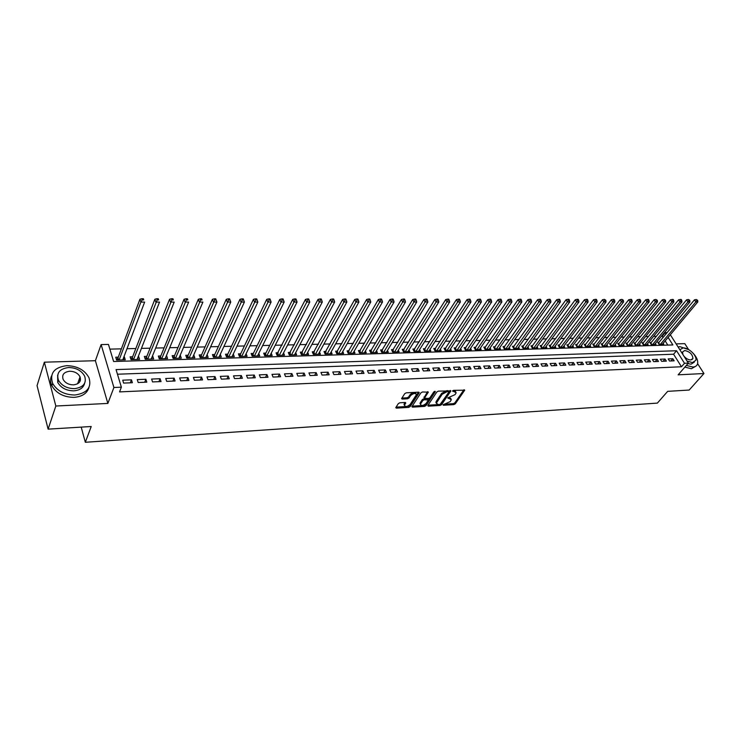 <?xml version="1.0" encoding="UTF-8"?>
<svg xmlns="http://www.w3.org/2000/svg" width="741" height="741" viewBox="0 0 741 741"><rect width="100%" height="100%" fill="white"/><g stroke="black" fill="none" stroke-linecap="round" stroke-linejoin="round"><path stroke-width="1.11" d="M443.044 404.79L443.377 405.262L453.816 404.623L455.307 403.826L464.709 390.201L453.603 390.331L452.547 390.896L456.15 392.702L455.761 393.554L454.993 394.675L447.768 397.88L451.362 399.658L450.222 401.594L443.044 404.79M80.473 380.105L79.38 378.707M399.862 402.78L398.325 403.604L395.768 407.652L396.416 408.134L408.652 407.383L410.171 406.568L419.249 392.656L418.609 392.174L406.272 392.823L404.725 393.656L401.594 398.584L402.252 399.075L407.531 398.778L409.069 397.954L410.579 395.629C413.506 393.128 415.451 392.813 416.423 394.703L410.245 404.345C407.337 406.818 405.401 407.124 404.447 405.253L405.781 402.956L405.132 402.474L399.862 402.78M48.109 429.141L37.05 385.635L44.349 362.182L55.834 406.022L48.109 429.141L91.217 426.51L85.335 442.275L657.369 403.104L667.669 391.35L689.176 390.044L703.95 373.529L678.135 374.826L688.361 363.118L684.499 363.285L681.479 366.758L119.551 391.896L121.376 387.182L113.91 387.497L101.119 344.584L108.445 344.426L113.614 361.506L672.884 344.945L668.113 337.405M55.834 406.022L107.862 403.419L113.91 387.497M427.789 405.503L428.298 406.179L440.089 405.457L441.58 404.66L450.889 390.942L438.403 391.128L436.875 391.943L427.789 405.503M424.51 406.411L412.505 407.142L411.866 406.689L420.953 392.795L422.49 391.97L428.317 392.165L424.417 398.204L428.446 398.473L429.975 397.658L433.828 391.887L435.328 391.637L426.019 405.605L424.51 406.411L424.056 405.438L412.172 406.161M703.95 373.529L697.605 363.636M688.556 349.511L684.795 343.639L676.135 343.889M123.849 356.995L124.405 356.986L123.312 359.867M118.273 357.153L115.735 357.218L116.596 360.061L125.275 359.802L124.405 356.986M138.215 356.606L137.567 359.45M132.639 356.754L130.138 356.829L131.027 359.644L139.577 359.394L138.687 356.588M152.368 356.208L151.627 359.042M146.811 356.365L144.347 356.43L145.245 359.228L153.674 358.987L152.766 356.199M166.336 355.828L165.484 358.644M160.778 355.976L158.352 356.05L159.259 358.82L167.577 358.579L166.66 355.819M180.1 355.448L179.155 358.246M174.552 355.597L172.153 355.671L173.088 358.422L181.286 358.181L180.35 355.439M193.679 355.078L192.632 357.857M188.14 355.226L185.778 355.291L186.723 358.023L194.809 357.792L193.855 355.069M207.072 354.707L205.933 357.468M201.533 354.856L199.209 354.92L200.163 357.634L208.147 357.412L207.174 354.707M220.281 354.346L219.049 357.088M214.751 354.494L212.454 354.559L213.427 357.255L221.3 357.023L220.318 354.337M227.793 354.133L225.523 354.198L226.505 356.875L234.276 356.653L233.295 354.022M240.649 353.781L238.417 353.846L239.417 356.504L247.077 356.282L246.105 353.744M253.339 353.429L251.134 353.494L252.153 356.134L259.711 355.912L258.757 353.457M265.862 353.087L263.685 353.151L264.713 355.773L272.169 355.55L271.234 353.179M278.218 352.744L276.069 352.809L277.106 355.411L284.47 355.198L283.544 352.901M290.416 352.41L288.295 352.466L289.342 355.059L296.613 354.846L295.696 352.623M302.458 352.077L300.355 352.142L301.42 354.707L308.589 354.504L307.691 352.345M314.332 351.753L312.267 351.808L313.341 354.365L320.418 354.161L319.528 352.068M326.068 351.429L324.021 351.484L325.104 354.022L332.098 353.818L331.218 351.799M337.646 351.114L335.627 351.169L336.72 353.689L343.62 353.485L342.759 351.521M349.076 350.799L347.084 350.854L348.187 353.355L355.004 353.161L354.152 351.243M360.367 350.484L358.403 350.539L359.515 353.022L366.239 352.827L365.406 350.975M371.519 350.178L369.574 350.234L370.695 352.707L377.336 352.512L376.511 350.706M382.523 349.872L380.605 349.928L381.735 352.383L388.293 352.197L387.478 350.437M393.397 349.576L391.507 349.632L392.647 352.068L399.121 351.882L398.315 350.169M404.132 349.28L402.27 349.335L403.41 351.753L409.81 351.567L409.023 349.909M414.747 348.983L412.894 349.039L414.052 351.447L420.369 351.262L419.591 349.641M425.223 348.696L423.398 348.752L424.565 351.141L430.808 350.965L430.03 349.382M435.578 348.418L433.772 348.465L434.948 350.845L441.117 350.66L440.349 349.122M445.804 348.131L444.026 348.177L445.202 350.549L451.297 350.373L450.547 348.872M455.91 347.853L454.15 347.9L455.335 350.252L461.365 350.076L460.615 348.613M465.904 347.575L464.162 347.631L465.357 349.965L471.304 349.789L470.572 348.363M475.768 347.307L474.055 347.353L475.25 349.678L481.131 349.502L480.409 348.113M485.522 347.038L483.827 347.084L485.031 349.391L490.848 349.224L490.125 347.862M495.164 346.769L493.487 346.816L494.701 349.113L500.444 348.946L499.74 347.612M504.695 346.51L503.037 346.556L504.25 348.835L509.928 348.668L509.234 347.372M514.115 346.251L512.476 346.297L513.698 348.566L519.311 348.4L518.617 347.131M523.424 345.991L521.803 346.038L523.035 348.289L528.583 348.131L527.898 346.89M532.631 345.741L531.028 345.788L532.26 348.029L537.753 347.862L537.077 346.649M541.736 345.491L540.152 345.538L541.384 347.761L546.812 347.603L546.145 346.418M550.739 345.241L549.164 345.287L550.406 347.501L555.778 347.344L555.12 346.177M559.631 345L558.084 345.037L559.325 347.242L564.633 347.084L563.984 345.945M568.43 344.76L566.902 344.797L568.152 346.983L573.395 346.834L572.756 345.714M577.137 344.519L575.618 344.556L576.878 346.732L582.065 346.584L581.426 345.491M585.742 344.278L584.241 344.324L585.501 346.482L590.633 346.334L590.003 345.26M594.254 344.046L592.772 344.083L594.032 346.242L599.108 346.093L598.487 345.037M602.674 343.815L601.21 343.852L602.479 345.991L607.5 345.843L606.879 344.815M611.01 343.583L609.556 343.62L610.825 345.751L615.79 345.612L615.187 344.593M619.244 343.361L617.809 343.398L619.087 345.51L623.996 345.371L623.394 344.38M627.395 343.129L625.978 343.176L627.257 345.278L632.11 345.139L631.517 344.167M635.463 342.907L634.055 342.953L635.333 345.037L640.141 344.898L639.557 343.944M643.438 342.694L642.049 342.731L643.336 344.806L648.088 344.676L647.514 343.731M651.339 342.472L649.959 342.509L651.246 344.584L655.952 344.445L655.377 343.528M669.493 361.006L674.162 360.821L672.847 358.727L668.178 358.913L669.493 361.006M661.639 361.321L666.363 361.136L665.048 359.033L660.324 359.218L661.639 361.321M653.701 361.645L658.471 361.451L657.165 359.339L652.395 359.524L653.701 361.645M645.68 361.969L650.505 361.775L649.199 359.644L644.374 359.839L645.68 361.969M637.575 362.303L642.447 362.099L641.15 359.959L636.278 360.154L637.575 362.303M629.378 362.627L634.305 362.432L633.009 360.283L628.081 360.469L629.378 362.627M621.097 362.97L626.08 362.766L624.783 360.598L619.8 360.793L621.097 362.97M612.714 363.303L617.753 363.099L616.456 360.923L611.427 361.117L612.714 363.303M604.248 363.646L609.343 363.442L608.055 361.256L602.961 361.451L604.248 363.646M595.681 363.998L600.831 363.785L599.543 361.58L594.402 361.784L595.681 363.998M587.02 364.34L592.235 364.137L590.947 361.923L585.742 362.127L587.02 364.34M578.267 364.702L583.538 364.489L582.259 362.256L576.989 362.46L578.267 364.702M569.412 365.054L574.738 364.841L573.46 362.599L568.143 362.812L569.412 365.054M560.455 365.415L565.837 365.202L564.568 362.951L559.186 363.155L560.455 365.415M551.397 365.785L556.843 365.563L555.574 363.303L550.128 363.516L551.397 365.785M542.227 366.156L547.738 365.934L546.478 363.655L540.976 363.868L542.227 366.156M532.955 366.536L538.531 366.304L537.281 364.016L531.705 364.229L532.955 366.536M523.581 366.915L529.222 366.684L527.972 364.377L522.331 364.6L523.581 366.915M514.097 367.295L519.802 367.064L518.552 364.739L512.855 364.97L514.097 367.295M504.491 367.684L510.262 367.453L509.03 365.118L503.259 365.341L504.491 367.684M494.775 368.073L500.62 367.842L499.388 365.489L493.552 365.721L494.775 368.073M484.947 368.472L490.857 368.231L489.634 365.869L483.725 366.1L484.947 368.472M475 368.879L480.983 368.638L479.76 366.258L473.786 366.489L475 368.879M464.931 369.287L470.989 369.037L469.775 366.647L463.718 366.878L464.931 369.287M454.742 369.694L460.874 369.444L459.661 367.036L453.538 367.277L454.742 369.694M444.424 370.111L450.63 369.861L449.426 367.443L443.229 367.684L444.424 370.111M433.985 370.537L440.265 370.278L439.07 367.842L432.8 368.092L433.985 370.537M423.417 370.963L429.771 370.704L428.585 368.249L422.231 368.499L423.417 370.963M412.709 371.398L419.147 371.139L417.97 368.666L411.533 368.916L412.709 371.398M401.872 371.834L408.393 371.574L407.226 369.083L400.705 369.342L401.872 371.834M390.896 372.278L397.5 372.01L396.342 369.509L389.747 369.768L390.896 372.278M379.79 372.732L386.469 372.454L385.32 369.935L378.642 370.204L379.79 372.732M368.536 373.186L375.298 372.908L374.159 370.37L367.397 370.639L368.536 373.186M357.134 373.649L363.988 373.371L362.858 370.815L356.004 371.084L357.134 373.649M345.584 374.112L352.531 373.835L351.41 371.26L344.463 371.528L345.584 374.112M333.885 374.585L340.925 374.298L339.813 371.713L332.783 371.991L333.885 374.585M322.039 375.066L329.171 374.779L328.059 372.177L320.936 372.454L322.039 375.066M310.034 375.548L317.25 375.261L316.157 372.64L308.941 372.918L310.034 375.548M297.863 376.039L305.181 375.743L304.097 373.103L296.789 373.39L297.863 376.039M285.535 376.539L292.954 376.243L291.88 373.584L284.47 373.872L285.535 376.539M273.04 377.049L280.561 376.743L279.496 374.066L271.984 374.362L273.04 377.049M260.378 377.558L267.992 377.252L266.945 374.557L259.341 374.853L260.378 377.558M247.54 378.077L255.265 377.771L254.228 375.048L246.512 375.354L247.54 378.077M234.526 378.605L242.353 378.29L241.334 375.557L233.517 375.863L234.526 378.605M221.337 379.142L229.275 378.818L228.265 376.067L220.336 376.372L221.337 379.142M207.952 379.679L216.001 379.355L215.01 376.576L206.971 376.891L207.952 379.679M194.392 380.226L202.552 379.901L201.571 377.104L193.42 377.419L194.392 380.226M180.637 380.781L188.909 380.448L187.945 377.632L179.683 377.956L180.637 380.781M166.679 381.346L175.08 381.013L174.126 378.179L165.743 378.503L166.679 381.346M152.535 381.921L161.047 381.578L160.112 378.725L151.609 379.049L152.535 381.921M138.178 382.504L146.811 382.152L145.903 379.272L137.27 379.614L138.178 382.504M681.479 366.758L673.578 354.226L117.458 374.214M131.481 379.837L122.719 380.179L123.608 383.097L132.37 382.736L131.481 379.837L130.305 382.819M663.065 337.553L662.195 336.164L661.481 336.182M656.433 336.294L653.581 336.368M648.532 336.479L645.606 336.553M640.53 336.673L637.538 336.738M632.453 336.859L629.378 336.933M624.283 337.053L621.134 337.127M616.03 337.248L612.798 337.322M607.685 337.442L604.378 337.516M599.237 337.637L595.857 337.72M590.707 337.84L587.243 337.924M582.083 338.044L578.526 338.128M573.358 338.248L569.718 338.331M564.54 338.452L560.817 338.544M555.611 338.665L551.804 338.757M546.589 338.878L542.69 338.97M537.466 339.091L533.474 339.183M528.231 339.304L524.146 339.406M518.895 339.526L514.708 339.628M509.447 339.749L505.167 339.85M499.897 339.971L495.507 340.073M490.227 340.202L485.735 340.304M480.437 340.425L475.852 340.536M470.535 340.656L465.839 340.767M460.522 340.897L455.715 341.008M450.38 341.138L445.461 341.249M440.117 341.379L435.087 341.49M429.724 341.62L424.584 341.74M419.211 341.87L413.95 341.99M408.56 342.12L403.178 342.24M397.787 342.37L392.276 342.499M386.867 342.62L381.235 342.759M375.817 342.879L370.055 343.018M364.628 343.148L358.737 343.287M353.29 343.416L347.27 343.555M341.814 343.685L335.654 343.824M330.19 343.954L323.882 344.102M318.408 344.232L311.961 344.38M306.478 344.509L299.883 344.667M294.39 344.797L287.647 344.954M282.136 345.084L275.235 345.241M269.724 345.371L262.666 345.538M257.146 345.667L249.93 345.843M244.391 345.973L237.009 346.14M231.47 346.269L223.921 346.445M218.363 346.575L210.648 346.76M205.081 346.89L197.189 347.075M191.623 347.205L183.536 347.399M177.96 347.529L169.698 347.724M164.113 347.853L155.666 348.048M150.071 348.187L141.42 348.381M135.825 348.52L126.98 348.724M121.376 348.854L109.872 349.122M667.817 345.093L665.186 340.906M659.147 342.259L657.786 342.296L659.073 344.352L663.732 344.222L663.167 343.315M81.204 427.122L85.335 442.275M107.862 403.419L95.394 360.71L44.349 362.182M95.394 360.71L101.119 344.584M662.195 336.164L665.103 332.653L667.178 332.616M684.499 363.285L676.552 350.734L116.059 369.592L121.376 387.182M670.327 334.756L688.361 363.118M665.983 334.043L665.103 332.653M673.578 354.226L676.552 350.734M672.847 358.727L670.938 360.95M665.048 359.033L663.149 361.265M657.165 359.339L655.276 361.58M649.199 359.644L647.31 361.904M641.15 359.959L639.261 362.229M633.009 360.283L631.128 362.562M624.783 360.598L622.912 362.895M616.456 360.923L614.595 363.229M608.055 361.256L606.194 363.572M599.543 361.58L597.7 363.914M590.947 361.923L589.104 364.257M582.259 362.256L580.416 364.609M573.46 362.599L571.635 364.97M564.568 362.951L562.752 365.322M555.574 363.303L553.768 365.693M546.478 363.655L544.681 366.054M537.281 364.016L535.484 366.434M527.972 364.377L526.184 366.804M518.552 364.739L516.783 367.184M509.03 365.118L507.261 367.573M499.388 365.489L497.637 367.962M489.634 365.869L487.893 368.351M479.76 366.258L478.028 368.749M469.775 366.647L468.053 369.157M459.661 367.036L457.957 369.564M449.426 367.443L447.731 369.981M439.07 367.842L437.385 370.398M428.585 368.249L426.918 370.824M417.97 368.666L416.312 371.25M407.226 369.083L405.577 371.686M396.342 369.509L394.712 372.121M385.32 369.935L383.708 372.566M374.159 370.37L372.566 373.019M362.858 370.815L361.275 373.473M351.41 371.26L349.845 373.936M339.813 371.713L338.267 374.409M328.059 372.177L326.531 374.881M316.157 372.64L314.647 375.363M304.097 373.103L302.615 375.854M291.88 373.584L290.407 376.345M279.496 374.066L278.051 376.845M266.945 374.557L265.519 377.354M254.228 375.048L252.82 377.864M241.334 375.557L239.954 378.382M228.265 376.067L226.903 378.91M215.01 376.576L213.677 379.448M201.571 377.104L200.265 379.994M187.945 377.632L186.667 380.541M174.126 378.179L172.875 381.096M160.112 378.725L158.88 381.661M145.903 379.272L144.699 382.236M58.131 379.475L57.789 382.282M450.917 398.565L448.99 397.324L449.463 398.288M455.687 391.6L453.77 390.35L454.252 391.313M445.6 404.132L453.353 403.66L454.835 402.872L463.912 389.785M440.154 404.373L450.102 390.516M427.992 405.197L438.107 404.586M439.7 404.493L440.747 403.928L448.805 392.119L448.462 391.619L447.008 391.702L442.155 394.295L436.319 403.178L438.255 404.577L439.7 404.493M448.759 391.674L447.99 390.655L448.462 391.619M436.301 403.326L436.208 401.427L441.682 393.323L446.536 390.729L447.99 390.655M427.557 391.702L424.13 397.611M434.365 391.461L425.566 404.632L426.019 405.605M420.731 403.678L420.453 404.308C421.397 406.105 423.306 405.79 426.168 403.363L428.363 399.983L424.334 399.723L422.815 400.538L420.731 403.678L420.267 402.706L420.443 404.336M428.187 399.603L427.279 398.556L427.742 399.529M420.267 402.706L422.351 399.556L423.871 398.751L427.279 398.556M424.056 405.438L425.566 404.632M404.438 405.308L403.993 404.271L405.031 402.483M415.97 393.647C414.923 391.832 412.969 392.165 410.116 394.638L410.579 395.629M401.881 398.074L407.078 397.787L408.615 396.963L410.116 394.638M406.309 406.513L409.717 405.586L418.489 392.174M396.055 407.133L406.031 406.531M662.38 344.259L697.818 301.911L695.855 301.911L694.474 299.827L658.323 343.148M696.846 300.309L697.633 300.309L696.299 299.475L696.846 300.309L695.855 301.911L660.435 344.315M697.633 300.309L697.818 301.911M694.474 299.827L696.299 299.475M686.351 365.424L692.9 367.036C695.354 366.878 696.892 365.85 697.531 363.942C698.254 360.784 696.79 357.208 693.131 353.235M688.871 349.706L679.942 346.686L678.098 346.973M684.86 367.119L691.409 368.722L695.818 366.202M694.345 362.117L691.066 364.155L687.907 363.636M687.064 361.089L692.437 362.59L695.78 360.358C697.457 355.986 688.713 347.464 683.082 347.937L679.849 349.733M683.962 356.199C686.083 358.616 688.343 359.876 690.76 359.969L692.928 358.514C692.548 354.291 689.815 351.623 684.74 350.521L682.535 352.003L682.933 354.578M74.906 395.009C87.123 393.23 91.819 387.487 89.013 377.79C84.761 370.018 77.37 365.98 66.847 365.656C54.213 367.295 49.471 373.214 52.639 383.403C57.159 390.998 64.587 394.86 74.906 395.009M51.509 376.002C50.138 379.105 50.258 382.365 51.861 385.783C56.372 393.369 63.782 397.232 74.091 397.361C82.27 396.648 87.234 393.314 88.985 387.367M84.594 383.366C83.446 387.821 79.833 390.312 73.767 390.84C66.31 390.72 60.966 387.913 57.742 382.43L57.631 375.168M74.517 388.664C83.362 387.404 86.753 383.254 84.687 376.224C81.593 370.639 76.258 367.74 68.691 367.517C59.623 368.703 56.214 372.945 58.456 380.235C61.698 385.728 67.051 388.534 74.517 388.664M69.719 371.241C63.902 372.01 61.707 374.733 63.133 379.401C65.199 382.949 68.644 384.774 73.47 384.866C79.194 384.06 81.39 381.383 80.037 376.817C78.027 373.232 74.582 371.371 69.719 371.241M80.019 381.393L79.046 379.67M42.265 406.124L43.756 412.015M654.581 344.482L689.936 301.911L687.944 301.911L686.574 299.818L650.496 343.379M688.945 300.3L689.741 300.3L688.398 299.466L688.945 300.3L687.944 301.911L652.617 344.537M689.741 300.3L689.936 301.911M686.574 299.818L688.398 299.466M646.708 344.713L681.961 301.911L679.951 301.911L678.58 299.809L642.595 343.611M680.96 300.29L681.757 300.29L681.211 299.457L680.405 299.447L680.96 300.29L679.951 301.911L644.726 344.769M681.757 300.29L681.961 301.911M678.58 299.809L680.405 299.447M638.742 344.945L673.902 301.911L671.874 301.911L670.503 299.799L634.602 343.843M672.884 300.29L673.689 300.29L673.143 299.438L672.328 299.438L672.884 300.29L671.874 301.911L636.741 345M673.689 300.29L673.902 301.911M670.503 299.799L672.328 299.438M630.702 345.176L665.751 301.92L663.695 301.92L662.334 299.79L626.525 344.083M664.714 300.281L665.529 300.281L664.168 299.429L664.714 300.281L663.695 301.92L628.674 345.232M665.529 300.281L665.751 301.92M662.334 299.79L664.168 299.429M622.57 345.408L657.508 301.92L655.433 301.92L654.071 299.781L618.365 344.324M656.452 300.272L657.286 300.272L655.905 299.42L656.452 300.272L655.433 301.92L620.523 345.473M657.286 300.272L657.508 301.92M654.071 299.781L655.905 299.42M614.345 345.649L649.172 301.92L647.078 301.92L645.717 299.772L610.112 344.565M648.106 300.262L648.94 300.272L648.394 299.41L647.56 299.41L648.106 300.262L647.078 301.92L612.279 345.714M648.94 300.272L649.172 301.92M645.717 299.772L647.56 299.41M606.036 345.89L640.752 301.93L638.631 301.93L637.269 299.762L601.775 344.806M639.659 300.262L640.502 300.262L639.965 299.401L639.113 299.392L639.659 300.262L638.631 301.93L603.943 345.954M640.502 300.262L640.752 301.93M637.269 299.762L639.113 299.392M597.635 346.13L632.221 301.93L630.082 301.93L628.72 299.753L593.346 345.056M631.119 300.253L631.971 300.253L631.434 299.383L630.572 299.383L631.119 300.253L630.082 301.93L595.523 346.195M631.971 300.253L632.221 301.93M628.72 299.753L630.572 299.383M589.141 346.38L623.607 301.93L621.43 301.93L620.078 299.744L584.816 345.306M622.477 300.244L623.348 300.244L621.931 299.373L622.477 300.244L621.43 301.93L587.002 346.445M623.348 300.244L623.607 301.93M620.078 299.744L621.931 299.373M580.555 346.631L614.882 301.939L612.687 301.939L611.344 299.735L576.202 345.556M613.733 300.244L614.613 300.244L614.076 299.364L613.196 299.364L613.733 300.244L612.687 301.939L578.388 346.686M614.613 300.244L614.882 301.939M611.344 299.735L613.196 299.364M571.867 346.881L606.064 301.939L603.841 301.939L602.498 299.725L567.486 345.815M604.897 300.235L605.786 300.235L604.36 299.345L604.897 300.235L603.841 301.939L569.681 346.945M605.786 300.235L606.064 301.939M602.498 299.725L604.36 299.345M563.095 347.131L597.144 301.939L594.893 301.939L593.56 299.716L558.668 346.075M595.959 300.225L596.857 300.225L596.32 299.336L595.421 299.336L595.959 300.225L594.893 301.939L560.881 347.196M596.857 300.225L597.144 301.939M593.56 299.716L595.421 299.336M554.212 347.39L588.113 301.939L585.844 301.948L584.51 299.707L549.757 346.343M586.909 300.216L587.817 300.216L587.28 299.327L586.372 299.327L586.909 300.216L585.844 301.948L551.98 347.455M587.817 300.216L588.113 301.939M584.51 299.707L586.372 299.327M545.237 347.649L578.98 301.948L576.683 301.948L575.349 299.697L540.745 346.603M577.758 300.216L578.675 300.216L578.137 299.318L577.22 299.308L577.758 300.216L576.683 301.948L542.977 347.714M578.675 300.216L578.98 301.948M575.349 299.697L577.22 299.308M536.151 347.909L569.746 301.948L567.411 301.948L566.087 299.688L531.63 346.881M568.495 300.207L569.421 300.207L568.893 299.299L567.958 299.299L568.495 300.207L567.411 301.948L533.863 347.983M569.421 300.207L569.746 301.948M566.087 299.688L567.958 299.299M526.971 348.177L560.391 301.957L558.038 301.957L556.713 299.679L522.414 347.149M559.122 300.198L560.066 300.198L559.529 299.29L558.594 299.29L559.122 300.198L558.038 301.957L524.656 348.242M560.066 300.198L560.391 301.957M556.713 299.679L558.594 299.29M517.681 348.446L550.924 301.957L548.544 301.957L547.228 299.67L513.087 347.427M549.637 300.188L550.591 300.188L550.063 299.271L549.109 299.271L549.637 300.188L548.544 301.957L515.338 348.511M550.591 300.188L550.924 301.957M547.228 299.67L549.109 299.271M508.28 348.724L541.356 301.957L538.939 301.957L537.633 299.66L503.648 347.705M540.032 300.179L541.004 300.188L540.476 299.262L539.513 299.262L540.032 300.179L538.939 301.957L505.908 348.789M541.004 300.188L541.356 301.957M537.633 299.66L539.513 299.262M498.767 348.992L531.658 301.967L529.222 301.967L527.916 299.642L494.108 347.992M530.324 300.179L531.297 300.179L530.769 299.253L529.796 299.253L530.324 300.179L529.222 301.967L496.377 349.067M531.297 300.179L531.658 301.967M527.916 299.642L529.796 299.253M489.153 349.27L521.849 301.967L519.376 301.967L518.079 299.633L484.447 348.279M520.488 300.17L521.479 300.17L520.951 299.234L519.969 299.234L520.488 300.17L519.376 301.967L486.726 349.344M521.479 300.17L521.849 301.967M518.079 299.633L519.969 299.234M479.418 349.557L511.92 301.967L509.419 301.967L508.122 299.623L474.675 348.566M510.53 300.161L511.531 300.161L511.012 299.225L510.012 299.225L510.53 300.161L509.419 301.967L476.972 349.622M511.531 300.161L511.92 301.967M508.122 299.623L510.012 299.225M469.572 349.845L501.861 301.976L499.332 301.976L498.045 299.614L464.792 348.863M500.453 300.151L501.462 300.151L500.953 299.207L499.934 299.207L500.453 300.151L499.332 301.976L467.089 349.909M501.462 300.151L501.861 301.976M498.045 299.614L499.934 299.207M459.605 350.132L491.691 301.976L489.125 301.976L487.837 299.605L454.789 349.168M490.255 300.142L491.274 300.142L490.764 299.197L489.736 299.197L490.255 300.142L489.125 301.976L457.095 350.197M491.274 300.142L491.691 301.976M487.837 299.605L489.736 299.197M449.528 350.419L481.381 301.976L478.788 301.976L477.51 299.586L444.665 349.465M479.918 300.133L480.955 300.142L480.446 299.179L479.408 299.179L479.918 300.133L478.788 301.976L446.98 350.493M480.955 300.142L481.381 301.976M477.51 299.586L479.408 299.179M439.32 350.715L470.943 301.985L468.321 301.985L467.052 299.577L434.421 349.771M469.461 300.133L470.507 300.133L470.007 299.169L468.951 299.169L469.461 300.133L468.321 301.985L436.745 350.789M470.507 300.133L470.943 301.985M467.052 299.577L468.951 299.169M428.993 351.012L460.383 301.985L457.716 301.985L456.456 299.568L424.047 350.085M458.864 300.124L459.929 300.124L459.429 299.151L458.364 299.151L458.864 300.124L426.39 351.086M459.929 300.124L460.383 301.985M456.456 299.568L458.364 299.151M418.535 351.317L449.676 301.995L446.98 301.995L445.73 299.559L413.552 350.4M448.138 300.114L449.222 300.114L448.713 299.142L447.638 299.142L448.138 300.114L415.905 351.391M449.222 300.114L449.676 301.995M445.73 299.559L447.638 299.142M407.948 351.623L438.839 301.995L436.106 301.995L434.865 299.54L402.928 350.725M437.273 300.105L438.366 300.105L437.866 299.123L436.773 299.123L437.273 300.105L405.281 351.697M438.366 300.105L438.839 301.995M434.865 299.54L436.773 299.123M397.232 351.938L427.863 301.995L425.093 301.995L423.861 299.531L392.165 351.049M426.27 300.096L427.372 300.096L426.881 299.114L425.769 299.105L426.27 300.096L394.536 352.012M427.372 300.096L427.863 301.995M423.861 299.531L425.769 299.105M386.385 352.244L416.748 302.004L413.941 302.004L412.718 299.521L381.272 351.373M415.117 300.086L416.238 300.086L415.747 299.095L414.627 299.095L415.117 300.086L383.653 352.327M416.238 300.086L416.748 302.004M412.718 299.521L414.627 299.095M375.409 352.568L405.475 302.004L402.641 302.004L401.418 299.503L370.241 351.706M403.826 300.077L404.957 300.077L404.475 299.077L403.336 299.077L403.826 300.077L372.64 352.642M404.957 300.077L405.475 302.004M401.418 299.503L403.336 299.077M364.285 352.892L394.064 302.013L391.192 302.013L389.979 299.494L359.079 352.049M392.378 300.068L393.527 300.068L393.045 299.068L391.896 299.068L392.378 300.068L361.478 352.966M393.527 300.068L394.064 302.013M389.979 299.494L391.896 299.068M353.022 353.216L382.504 302.013L379.587 302.013L378.382 299.484L347.77 352.392M380.781 300.059L381.948 300.059L381.467 299.049L380.3 299.049L380.781 300.059L350.178 353.3M381.948 300.059L382.504 302.013M378.382 299.484L380.3 299.049M341.61 353.54L370.778 302.013L367.832 302.022L366.638 299.466L336.312 352.744M369.037 300.049L370.213 300.049L369.74 299.031L368.555 299.031L369.037 300.049L338.739 353.624M370.213 300.049L370.778 302.013M366.638 299.466L368.555 299.031M330.06 353.874L358.903 302.022L355.912 302.022L354.735 299.457L324.706 353.096M357.125 300.04L358.329 300.04L357.857 299.021L356.653 299.012L357.125 300.04L327.151 353.966M358.329 300.04L358.903 302.022M354.735 299.457L356.653 299.012M318.361 354.217L346.871 302.022L343.833 302.022L342.666 299.438L312.961 353.457M345.056 300.031L346.269 300.031L345.806 299.003L344.593 299.003L345.056 300.031L315.407 354.3M346.269 300.031L346.871 302.022M342.666 299.438L344.593 299.003M306.505 354.559L334.673 302.032L331.598 302.032L330.44 299.429L301.05 353.818M332.829 300.022L334.061 300.022L333.589 298.984L332.366 298.984L332.829 300.022L303.523 354.643M334.061 300.022L334.673 302.032M330.44 299.429L332.366 298.984M294.501 354.911L322.307 302.032L319.186 302.032L318.046 299.41L288.99 354.189M320.427 300.012L321.677 300.012L321.214 298.966L319.964 298.966L320.427 300.012L291.472 354.995M321.677 300.012L322.307 302.032M318.046 299.41L319.964 298.966M282.33 355.263L309.766 302.041L306.607 302.041L305.477 299.401L276.773 354.559M307.858 300.003L309.117 300.003L308.664 298.947L307.404 298.947L307.858 300.003L279.264 355.347M309.117 300.003L309.766 302.041M305.477 299.401L307.404 298.947M270.002 355.615L297.058 302.041L293.853 302.041L292.732 299.383L265.51 353.79L264.389 354.948M295.103 299.994L296.391 299.994L295.937 298.938L294.659 298.929L295.103 299.994L266.89 355.708M296.391 299.994L297.058 302.041M292.732 299.383L294.659 298.929M257.507 355.976L284.173 302.05L280.922 302.05L279.811 299.373L252.996 354.142L251.838 355.337M282.182 299.985L283.479 299.985L283.043 298.919L281.737 298.91L282.182 299.985L254.358 356.069M283.479 299.985L284.173 302.05M279.811 299.373L281.737 298.91M244.845 356.347L271.104 302.05L267.807 302.05L266.714 299.355L240.316 354.494L239.121 355.726M269.076 299.975L270.391 299.975L269.956 298.901L268.64 298.901L269.076 299.975L241.659 356.44M270.391 299.975L271.104 302.05M266.714 299.355L268.64 298.901M232.016 356.717L257.849 302.059L254.506 302.059L253.422 299.345L227.459 354.856L226.237 356.125M255.784 299.966L257.118 299.966L256.692 298.882L255.349 298.882L255.784 299.966L228.784 356.81M257.118 299.966L257.849 302.059M253.422 299.345L255.349 298.882M219.012 357.097L244.4 302.059L241.01 302.059L239.945 299.327L214.427 355.217L213.167 356.532M242.298 299.957L243.659 299.957L243.233 298.864L241.872 298.864L242.298 299.957L215.733 357.19M243.659 299.957L244.4 302.059M239.945 299.327L241.872 298.864M205.822 357.477L230.766 302.059L227.33 302.069L226.274 299.318L201.219 355.587L199.922 356.949M228.626 299.938L229.997 299.948L229.58 298.845L228.2 298.845L228.626 299.938L202.497 357.57M229.997 299.948L230.766 302.059M226.274 299.318L228.2 298.845M192.456 357.866L216.928 302.069L213.445 302.069L212.408 299.299L187.825 355.958L186.491 357.375M214.751 299.929L216.14 299.929L215.733 298.827L214.334 298.827L214.751 299.929L189.085 357.959M216.14 299.929L216.928 302.069M212.408 299.299L214.334 298.827M178.905 358.255L202.895 302.078L199.357 302.078L198.338 299.281L174.246 356.338L172.875 357.801M200.672 299.92L202.089 299.92L201.682 298.808L200.265 298.808L200.672 299.92L175.487 358.357M201.682 298.808L202.089 299.92M198.338 299.281L200.265 298.808M165.16 358.653L188.649 302.078L185.055 302.078L184.055 299.271L160.473 356.736L159.065 358.236M186.389 299.91L187.825 299.91L187.417 298.79L185.982 298.79L186.389 299.91L161.695 358.755M187.417 298.79L187.825 299.91M184.055 299.271L185.982 298.79M151.229 359.052L174.2 302.087L170.55 302.087L169.569 299.253L146.505 357.143L145.069 358.681M171.884 299.901L173.348 299.901L172.949 298.771L171.495 298.762L171.884 299.901L147.709 359.153M172.949 298.771L173.348 299.901M169.569 299.253L171.495 298.762M137.094 359.468L159.528 302.087L155.832 302.087L154.869 299.234L132.333 357.551L130.861 359.135M157.175 299.892L158.657 299.892L158.268 298.753L156.786 298.743L157.175 299.892L133.528 359.57M158.268 298.753L158.657 299.892M154.869 299.234L156.786 298.743M122.756 359.876L144.643 302.096L140.883 302.096L139.938 299.216L117.967 357.968L116.457 359.589M142.244 299.873L143.745 299.873L143.365 298.725L141.855 298.725L142.244 299.873L140.883 302.096L119.134 359.987M143.365 298.725L143.745 299.873M139.938 299.216L141.855 298.725M443.109 404.697L443.377 405.262M452.603 390.822L452.881 391.387M447.823 397.806L448.101 398.371M464.236 389.775L464.579 390.479M454.835 402.872L455.307 403.826M453.353 403.66L453.816 404.623M450.426 390.507L450.769 391.211M441.117 403.697L441.58 404.66M439.626 404.493L440.089 405.457M427.9 405.336L428.298 406.179M446.536 390.729L447.008 391.702M441.682 393.323L442.155 394.295M436.208 401.427L436.671 402.391M412.098 406.272L412.505 407.142M427.872 391.693L428.205 392.406M424.056 396.991L424.519 397.973M435.013 391.313L435.254 391.813M423.871 398.751L424.334 399.723M422.351 399.556L422.815 400.538M405.364 402.483L405.679 403.169M404.253 403.678L404.706 404.669M408.615 396.963L409.069 397.954M407.078 397.787L407.531 398.778M401.826 398.158L402.252 399.075M418.804 392.174L419.137 392.887M409.717 405.586L410.171 406.568M408.198 406.401L408.652 407.383M396 407.217L396.416 408.134M658.684 342.814L659.629 344.343M658.406 343.083L659.203 344.352M650.867 343.037L651.821 344.565M650.598 343.305L651.385 344.574M642.975 343.259L643.92 344.797M642.706 343.518L643.494 344.806M635 343.481L635.945 345.028M634.722 343.75L635.509 345.037M626.932 343.704L627.877 345.26M626.664 343.972L627.451 345.269M618.781 343.935L619.726 345.491M618.513 344.204L619.3 345.51M610.547 344.157L611.482 345.732M610.278 344.435L611.056 345.741M602.22 344.398L603.155 345.973M601.951 344.667L602.729 345.982M593.8 344.63L594.736 346.214M593.532 344.908L594.31 346.232M585.288 344.871L586.224 346.464M585.019 345.139L585.798 346.473M576.683 345.102L577.61 346.714M576.415 345.38L577.183 346.723M567.986 345.352L568.912 346.964M567.708 345.63L568.486 346.973M559.186 345.593L560.103 347.223M558.918 345.871L559.687 347.233M550.294 345.843L551.211 347.473M550.017 346.121L550.785 347.492M541.291 346.093L542.208 347.742M541.023 346.38L541.782 347.751M532.195 346.353L533.103 348.001M531.918 346.631L532.677 348.011M522.989 346.603L523.896 348.27M522.72 346.89L523.47 348.279M513.68 346.862L514.578 348.539M513.411 347.149L514.161 348.548M504.26 347.131L505.158 348.807M503.991 347.418L504.741 348.826M494.738 347.39L495.627 349.085M494.469 347.686L495.21 349.094M485.096 347.659L485.985 349.363M484.827 347.955L485.568 349.382M475.342 347.937L476.231 349.65M475.074 348.233L475.815 349.659M465.478 348.214L466.358 349.937M465.209 348.502L465.941 349.947M455.493 348.492L456.373 350.224M455.224 348.789L455.956 350.234M445.387 348.77L446.258 350.512M445.119 349.067L445.85 350.53M435.162 349.057L436.032 350.808M434.893 349.354L435.615 350.826M424.815 349.344L425.677 351.114M424.547 349.65L425.26 351.123M414.339 349.641L415.192 351.41M414.071 349.937L414.784 351.429M403.734 349.937L404.577 351.725M403.465 350.243L404.178 351.734M392.999 350.234L393.841 352.031M392.73 350.539L393.434 352.04M382.124 350.539L382.967 352.345M381.865 350.845L382.56 352.355M371.121 350.845L371.954 352.67M370.861 351.151L371.547 352.679M359.978 351.151L360.802 352.985M359.718 351.466L360.404 353.003M348.696 351.466L349.511 353.318M348.437 351.78L349.113 353.327M337.266 351.79L338.072 353.642M337.007 352.105L337.683 353.661M325.688 352.114L326.494 353.985M325.429 352.429L326.096 353.994M313.962 352.438L314.758 354.318M313.702 352.762L314.369 354.337M302.087 352.772L302.874 354.661M301.828 353.096L302.485 354.68M290.055 353.105L290.833 355.013M289.796 353.429L290.444 355.022M277.866 353.448L278.635 355.365M277.606 353.772L278.255 355.374M265.51 353.79L266.269 355.726M265.259 354.124L265.889 355.736M252.996 354.142L253.746 356.088M252.746 354.467L253.366 356.097M240.316 354.494L241.057 356.458M240.056 354.828L240.677 356.467M227.459 354.856L228.182 356.829M227.209 355.189L227.811 356.838M214.427 355.217L215.14 357.208M214.177 355.55L214.779 357.218M201.219 355.587L201.923 357.588M200.968 355.921L201.561 357.597M187.825 355.958L188.52 357.977M187.575 356.301L188.158 357.986M174.246 356.338L174.932 358.366M173.996 356.68L174.57 358.375M160.473 356.717L161.149 358.764M160.232 357.069L160.797 358.774M146.514 357.106L147.181 359.172M146.273 357.458L146.829 359.181M132.352 357.505L133 359.58M132.111 357.857L132.658 359.589M117.986 357.903L118.625 359.996L117.967 357.968M117.754 358.264L118.291 360.006M435.856 402.215L436.319 403.178M423.945 397.222L424.417 398.204M419.99 403.326L420.453 404.308M403.993 404.271L404.447 405.253M691.881 359.718L692.928 358.514M77.62 383.773L80.037 376.817M57.742 382.43L58.456 380.235M52.639 383.403L51.861 385.783M160.473 356.736L161.14 358.764M146.505 357.143L147.153 359.172M132.333 357.551L132.972 359.58"/></g></svg>
